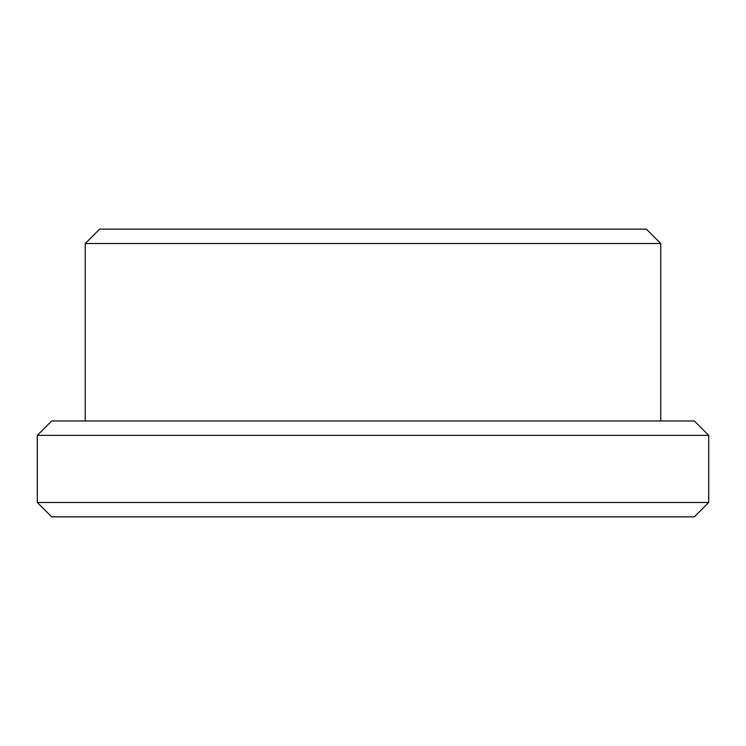 <?xml version="1.0" encoding="UTF-8"?>
<svg xmlns="http://www.w3.org/2000/svg" width="746" height="746" viewBox="0 0 746 746"><rect width="100%" height="100%" fill="white"/><g stroke="black" fill="none" stroke-linecap="round" stroke-linejoin="round"><path stroke-width="1.12" d="M708.7 502.487L37.3 502.487L51.688 516.875L694.312 516.875L708.7 502.487L708.7 435.347L37.3 435.347L51.688 420.958L694.312 420.958L708.7 435.347M373 229.125L646.353 229.125L660.742 243.513L85.258 243.513L99.647 229.125L373 229.125M660.742 420.958L660.742 243.513M85.258 420.958L85.258 243.513M37.3 502.487L37.3 435.347"/></g></svg>
